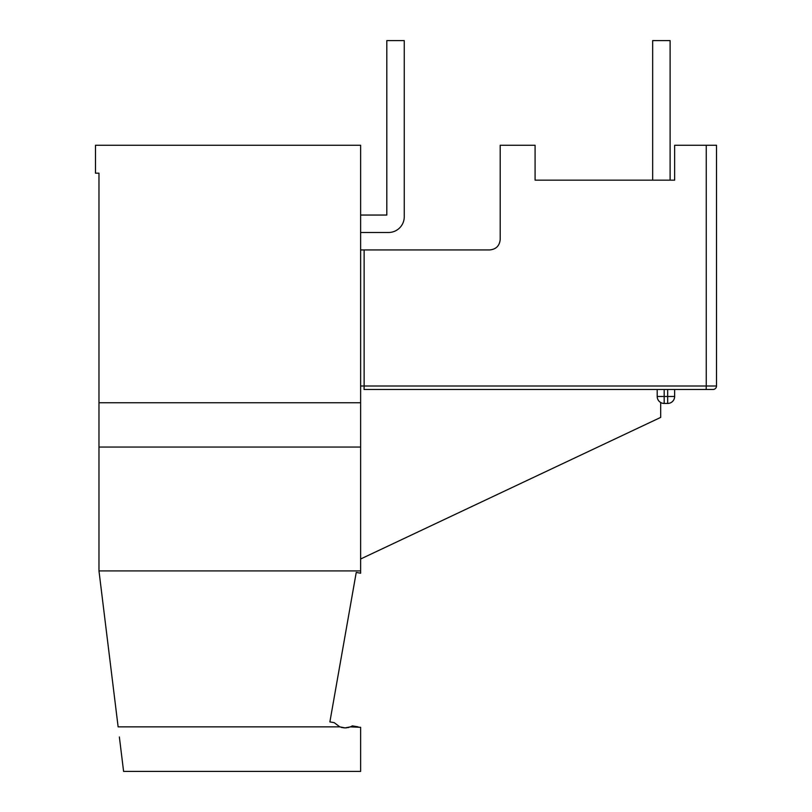 <?xml version="1.0" encoding="UTF-8"?>
<svg xmlns="http://www.w3.org/2000/svg" width="812" height="812" viewBox="0 0 812 812"><rect width="100%" height="100%" fill="white"/><g stroke="black" fill="none" stroke-linecap="round" stroke-linejoin="round"><path stroke-width="1.22" d="M652.665 180.152L652.665 40.6L670.113 40.6L670.113 180.152M716.509 145.267L716.509 386.004L716.509 145.267L674.64 145.267L674.64 180.152L535.088 180.152L535.088 145.267L500.202 145.267L500.202 239.469C499.563 245.813 496.081 249.304 489.737 249.934L364.131 249.934L364.131 386.004L360.64 386.004L360.64 249.934L364.131 249.934M664.175 389.486L664.175 396.469L667.667 396.469L667.667 389.486L706.186 389.486L364.06 389.486L364.131 386.004L706.257 386.004L706.257 145.267M345.222 727.917L339.812 726.862L334.209 722.66L329.885 721.898L356.235 572.44L360.64 573.211L360.64 386.004M360.64 249.934L360.64 145.267L95.491 145.267L95.491 173.179L98.973 173.179L98.973 402.752L360.64 402.752M713.027 389.486L706.186 389.486L706.257 386.004L716.509 386.004A3.492 3.492 0 0 1 713.027 389.486M364.06 389.486L657.202 389.486L657.202 396.469L657.202 389.486M360.64 447.057L98.973 447.057L98.973 402.752M660.694 402.508L660.694 417.398L360.64 558.991M360.64 570.917L98.973 570.917L98.973 447.057M344.065 727.877L339.812 726.862L118.126 726.862L98.973 570.917M360.64 215.048L386.806 215.048L386.806 40.6L404.254 40.6L404.254 216.794A15.702 15.702 0 0 1 388.552 232.486L386.806 232.486L388.552 232.486M360.64 232.486L386.806 232.486M674.64 389.486L674.64 396.469A6.973 6.973 0 0 1 667.667 403.442L664.175 403.442A6.973 6.973 0 0 1 657.202 396.469A6.973 6.973 0 0 0 664.175 403.442L667.667 403.442A6.973 6.973 0 0 0 674.64 396.469L674.64 389.486M119.364 736.981L123.597 771.4L360.64 771.4L360.64 727.319L350.408 726.872M345.019 727.917L350.419 726.862L346.176 727.877M341.273 727.369L342.248 727.613M348.957 727.369L347.983 727.613M404.254 215.048L404.254 216.794M358.051 726.862L352.388 725.867L350.419 726.862M667.667 403.442L667.667 396.469L674.64 396.469M664.175 403.442L664.175 396.469L657.202 396.469A6.973 6.973 0 0 0 664.175 403.442A6.973 6.973 0 0 1 657.202 396.469"/></g></svg>
